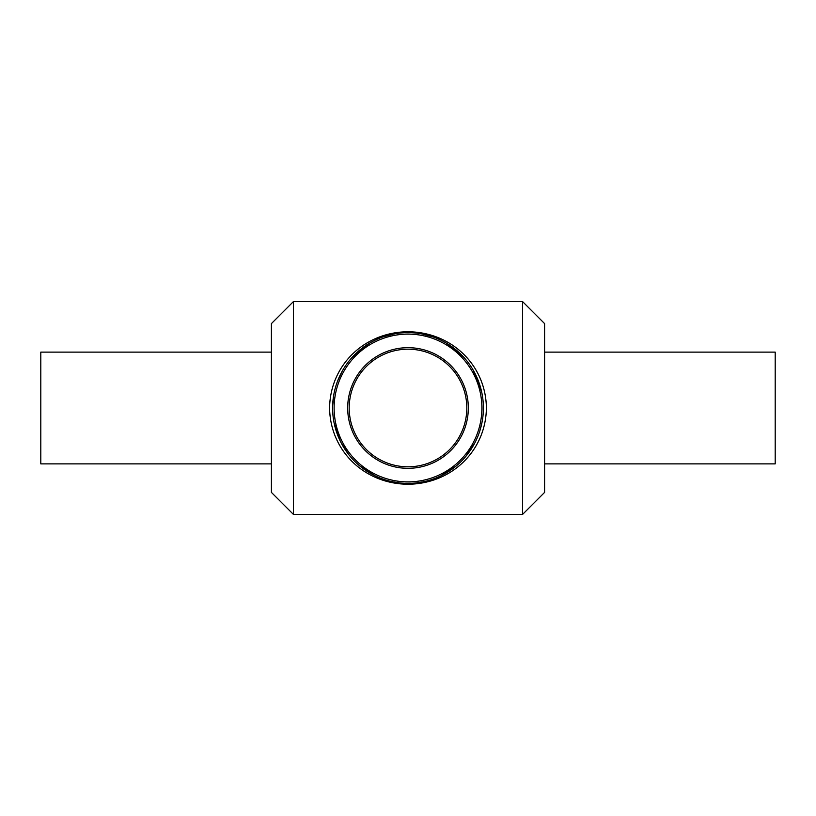 <?xml version="1.0" encoding="UTF-8"?>
<svg xmlns="http://www.w3.org/2000/svg" width="816" height="816" viewBox="0 0 816 816"><rect width="100%" height="100%" fill="white"/><g stroke="black" fill="none" stroke-linecap="round" stroke-linejoin="round"><path stroke-width="1.22" d="M404.654 332.683L411.07 332.673M421.566 333.836L432.837 336.814M446.393 343.118L463.437 356.908M473.3 370.331L481.583 391.588M483.266 403.604L483.235 412.784M482.032 422.28L479.757 431.123M474.779 442.986L465.946 456.226M456.185 465.987L441.262 475.657M424.014 481.675L415.66 483.001M412.519 483.256L404.532 483.307M399.248 482.878L391.649 481.593M374.218 475.402L359.428 465.661M348.656 454.492L340.986 442.537M340.221 441.007L334.07 422.78M332.632 405.97L333.754 394.893M337.477 381.347L341.71 372.096M351.91 357.622L369.454 343.21M383.54 336.682L394.954 333.744M408 331.755C364.568 332.03 330.133 365.058 329.593 408C330.143 450.962 364.579 483.959 408 484.245C451.421 483.97 485.857 450.952 486.407 408C485.857 365.048 451.432 332.03 408 331.755M293.444 408L293.444 514.437L522.556 514.437L522.556 301.563L293.444 301.563L293.444 408M332.612 408A75.388 75.388 0 0 0 445.699 473.29A75.388 75.388 0 0 0 445.699 342.71A75.388 75.388 0 0 0 332.612 408M334.121 408A73.879 73.879 0 0 1 444.944 344.015A73.879 73.879 0 0 1 444.944 471.985A73.879 73.879 0 0 1 334.121 408M347.687 408A60.313 60.313 0 0 0 438.161 460.234A60.313 60.313 0 0 0 438.161 355.766A60.313 60.313 0 0 0 347.687 408M349.197 408A58.803 58.803 0 0 1 437.407 357.071A58.803 58.803 0 0 1 437.407 458.929A58.803 58.803 0 0 1 349.197 408M293.444 301.563L271.412 323.595L271.412 492.405L293.444 514.437M522.556 301.563L544.588 323.595L544.588 492.405L522.556 514.437M544.588 352.124L775.2 352.124L775.2 463.876L544.588 463.876M271.412 352.124L40.8 352.124L40.8 463.876L271.412 463.876"/></g></svg>
